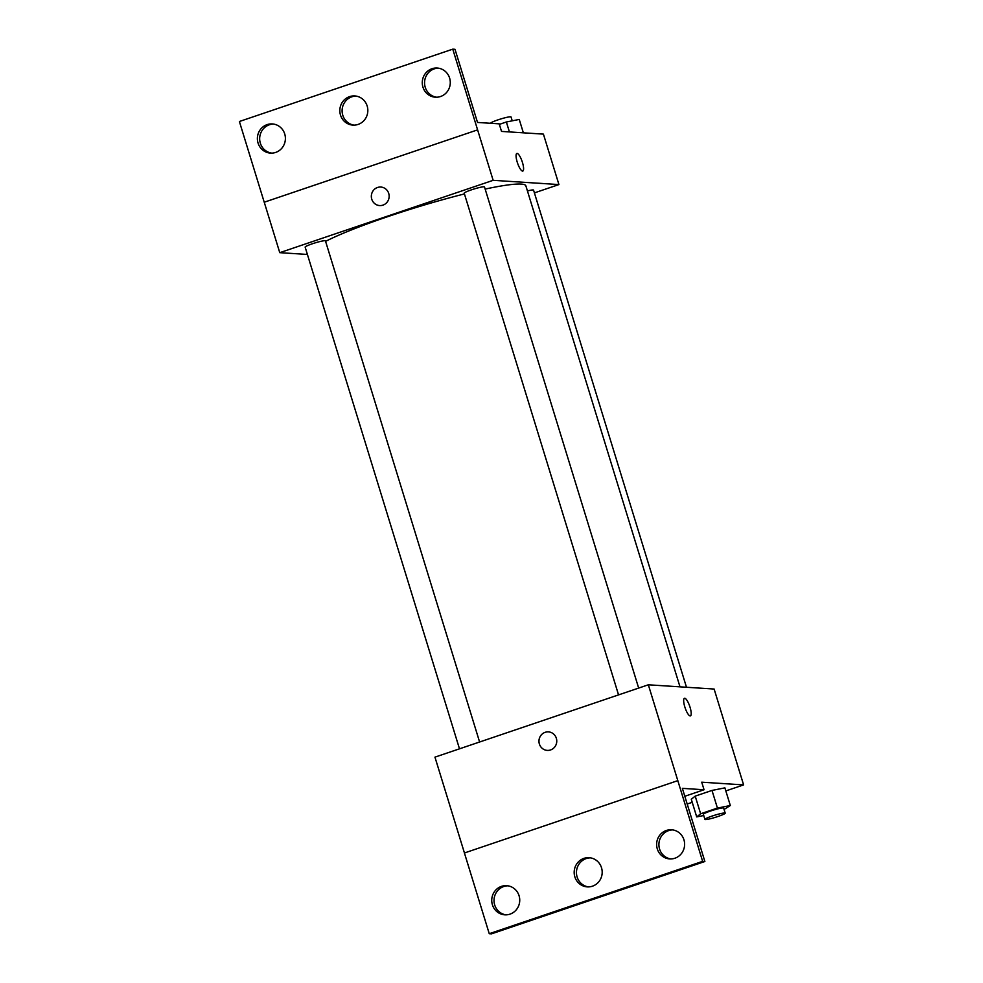 <?xml version="1.0" encoding="UTF-8"?>
<svg xmlns="http://www.w3.org/2000/svg" width="983" height="983" viewBox="0 0 983 983"><rect width="100%" height="100%" fill="white"/><g stroke="black" fill="none" stroke-linecap="round" stroke-linejoin="round"><path stroke-width="1.47" d="M687.191 804.02L692.229 802.325M725.823 790.922L743.615 784.901L701.727 782.185L704.049 789.754L682.374 788.354L704.872 861.501L702.636 861.354L648.338 684.795L434.953 757.143L464.443 852.986M724.078 809.451L730.32 805.519L724.889 787.862L711.999 790.43L695.202 796.119L691.282 799.253L696.714 816.91L703.73 815.521M704.872 861.501L491.5 933.85L489.251 933.703L464.418 852.986L677.803 780.637M743.615 784.901L714.125 689.046L648.338 684.795M548.453 731.88A9.289 8.908 -86.3 0 0 545.135 732.323A9.289 8.908 93.7 0 1 556.747 741.723A9.289 8.908 93.7 0 1 539.016 742.312A9.289 8.908 93.7 0 1 545.135 732.323A9.289 8.908 -86.3 0 0 547.261 750.41M690.422 715.894A9.289 2.433 71.3 0 0 690.054 707.269A9.289 2.433 -108.7 0 1 690.422 715.894A9.289 2.433 -108.7 0 1 685.126 707.883A9.289 2.433 -108.7 0 1 684.463 698.299A9.289 2.433 -108.7 0 1 690.054 707.269A9.289 2.433 71.3 0 0 684.463 698.299M489.251 933.703L702.636 861.354M519.073 895.734A14.598 13.995 -86.3 0 0 491.77 899.359A14.598 13.995 -86.3 0 0 504.795 914.829A14.598 13.995 -86.3 0 0 519.073 895.734M683.959 839.838A14.598 13.995 -86.3 0 0 656.656 843.451A14.598 13.995 -86.3 0 0 669.681 858.921A14.598 13.995 -86.3 0 0 683.959 839.838M601.522 867.78A14.598 13.995 -86.3 0 0 574.207 871.405A14.598 13.995 -86.3 0 0 587.244 886.875A14.598 13.995 -86.3 0 0 601.522 867.78M684.807 796.279L704.049 789.754M507.806 885.818A14.598 13.995 -86.3 0 0 505.926 914.854M672.679 829.91A14.598 13.995 -86.3 0 0 670.811 858.945M590.242 857.864A14.598 13.995 -86.3 0 0 588.362 886.899M325.582 241.363A111.448 11.587 -17.1 0 1 464.443 193.934M485.16 189.08A111.448 11.587 -17.1 0 1 525.868 185.848L679.99 686.834M618.553 694.895L464.209 193.184A10.616 1.106 -17.1 0 1 474.027 189.006A10.616 1.106 -17.1 0 1 484.496 186.942L638.667 688.075M459.491 748.825L305.148 247.114A10.616 1.106 -17.1 0 1 314.965 242.936A10.616 1.106 -17.1 0 1 325.434 240.872L479.606 742.005M527.429 190.948A10.616 1.106 -17.1 0 1 533.548 190.112L686.49 687.264M534.396 192.889L558.934 184.571L493.147 180.319L279.762 252.668L307.396 254.45M380.839 187.04A9.289 8.908 -86.3 0 0 377.533 187.483A9.289 8.908 93.7 0 1 389.133 196.883A9.289 8.908 93.7 0 1 371.402 197.485A9.289 8.908 93.7 0 1 377.521 187.483A9.289 8.908 -86.3 0 0 379.647 205.582M558.934 184.571L543.415 134.118L501.527 131.415L499.192 123.846L477.517 122.445L455.006 49.297L452.77 49.15L477.603 129.867L264.243 202.215L279.762 252.668M452.77 49.15L239.385 121.499L264.218 202.215L477.603 129.867L493.147 180.319M522.809 171.054A9.289 2.433 71.3 0 0 522.44 162.428A9.289 2.433 -108.7 0 1 522.809 171.054A9.289 2.433 -108.7 0 1 517.525 163.043A9.289 2.433 -108.7 0 1 516.849 153.471A9.289 2.433 -108.7 0 1 522.44 162.428A9.289 2.433 71.3 0 0 516.849 153.471M367.175 106.029A14.598 13.995 -86.3 0 0 339.86 109.641A14.598 13.995 -86.3 0 0 352.897 125.111A14.598 13.995 -86.3 0 0 367.175 106.029M422.936 87.118A14.598 13.995 -86.3 0 0 450.251 83.494A14.598 13.995 -86.3 0 0 437.214 68.036A14.598 13.995 -86.3 0 0 422.936 87.118M258.05 143.026A14.598 13.995 -86.3 0 0 285.365 139.402A14.598 13.995 -86.3 0 0 272.328 123.932A14.598 13.995 -86.3 0 0 258.05 143.026M355.895 96.101A14.598 13.995 -86.3 0 0 354.015 125.136M438.332 68.146A14.598 13.995 -86.3 0 0 436.464 97.182M273.446 124.055A14.598 13.995 -86.3 0 0 271.578 153.09M523.361 132.828L519.245 119.434L506.368 121.99L499.352 124.374M506.368 121.99L509.415 131.919M490.775 123.305L490.75 123.207A10.616 1.106 -17.1 0 1 500.568 119.029A10.616 1.106 -17.1 0 1 511.037 116.965L512.229 120.823M730.32 805.519L717.43 808.075L700.633 813.777L696.714 816.91M704.922 819.38L703.373 814.342A10.616 1.106 -17.1 0 1 713.191 810.164A10.616 1.106 -17.1 0 1 723.66 808.1L725.208 813.138A10.616 1.106 -17.1 0 1 716.742 816.898A10.616 1.106 -17.1 0 1 705.364 819.552A10.616 1.106 -17.1 0 1 704.922 819.38A10.616 1.106 -17.1 0 1 714.739 815.214A10.616 1.106 -17.1 0 1 725.208 813.138M724.889 787.862L711.999 790.43L717.43 808.075M711.999 790.43L695.202 796.119L700.633 813.777M695.202 796.119L691.282 799.253"/></g></svg>
